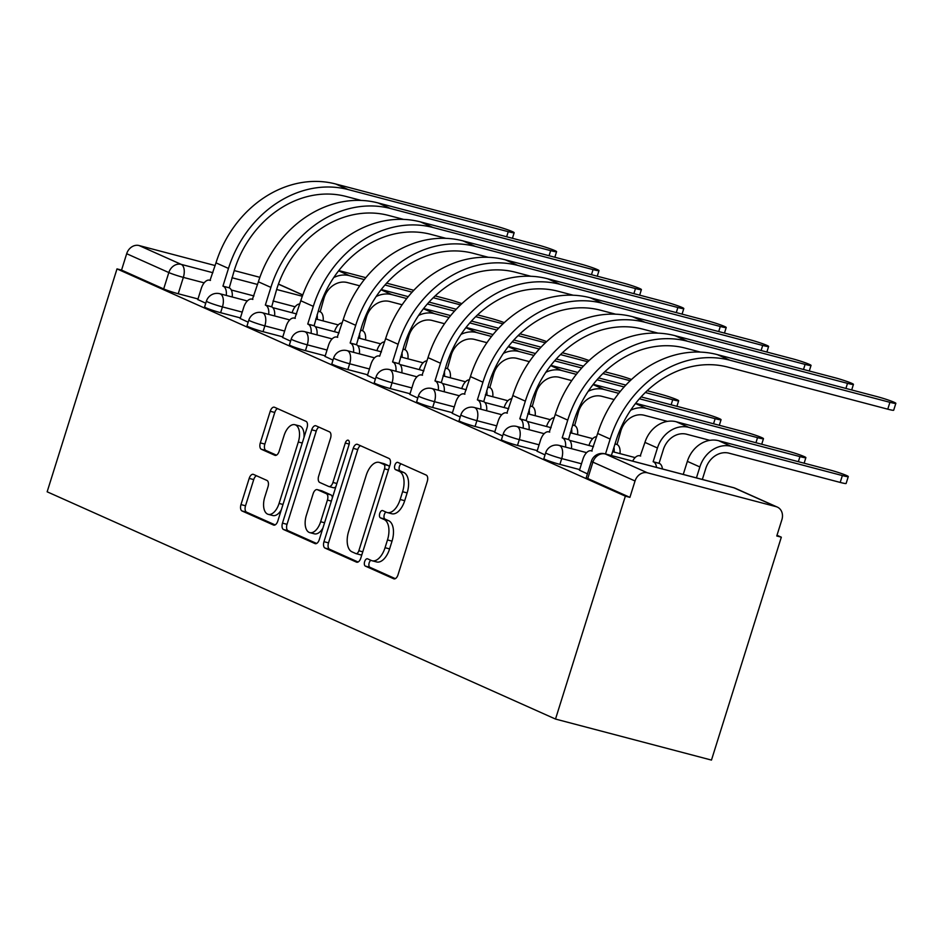 <?xml version="1.0" encoding="UTF-8"?>
<svg xmlns="http://www.w3.org/2000/svg" width="943" height="943" viewBox="0 0 943 943"><rect width="100%" height="100%" fill="white"/><g stroke="black" fill="none" stroke-linecap="round" stroke-linejoin="round"><path stroke-width="1.41" d="M364.635 561.639A3.819 2.027 -75.3 0 0 365.365 566.106L393.714 578.778A5.446 2.9 -75.3 0 0 393.962 578.861A5.446 2.9 -75.3 0 0 398.017 574.782L427.262 481.46A5.446 2.9 -75.3 0 0 426.212 475.083L397.863 462.412A3.819 2.027 -75.3 0 0 397.698 462.353A3.819 2.027 -75.3 0 0 394.858 465.205A3.819 2.027 -75.3 0 0 395.589 469.673L399.254 471.311A17.434 9.265 -75.3 0 1 402.602 491.716L400.162 499.495A17.434 9.265 -75.3 0 1 387.184 512.532A17.434 9.265 -75.3 0 1 386.418 512.273L382.752 510.623A3.819 2.027 -75.3 0 0 382.587 510.564A3.819 2.027 -75.3 0 0 379.746 513.416A3.819 2.027 -75.3 0 0 380.477 517.884L384.143 519.522A17.434 9.265 -75.3 0 1 387.49 539.938L385.05 547.706A17.434 9.265 -75.3 0 1 372.072 560.755A17.434 9.265 -75.3 0 1 371.318 560.484L367.64 558.845A3.819 2.027 -75.3 0 0 367.475 558.786A3.819 2.027 -75.3 0 0 364.635 561.639M370.835 560.272A3.819 2.027 -75.3 0 0 369.184 562.83A3.819 2.027 -75.3 0 0 369.915 567.297L395.317 578.66M401.058 463.838A3.819 2.027 -75.3 0 0 399.408 466.408A3.819 2.027 -75.3 0 0 400.138 470.863L403.804 472.502L399.254 471.311M385.946 512.049A3.819 2.027 -75.3 0 0 384.296 514.619A3.819 2.027 -75.3 0 0 385.027 519.086L388.693 520.725L384.143 519.522M253.478 474.412A5.446 2.9 -75.3 0 0 253.243 474.329A5.446 2.9 -75.3 0 0 249.188 478.396L240.984 504.588A5.446 2.9 -75.3 0 0 242.021 510.965L273.505 525.039A5.446 2.9 -75.3 0 0 273.753 525.121A5.446 2.9 -75.3 0 0 277.808 521.043L307.053 427.721A5.446 2.9 -75.3 0 0 306.004 421.344L274.519 407.27A5.446 2.9 -75.3 0 0 274.283 407.187A5.446 2.9 -75.3 0 0 270.228 411.266L260.315 442.892A5.446 2.9 -75.3 0 0 261.352 449.269L274.837 455.292A5.446 2.9 -75.3 0 0 275.073 455.375A5.446 2.9 -75.3 0 0 279.128 451.296L284.043 435.619A14.569 7.744 -75.3 0 1 294.888 424.715A14.569 7.744 -75.3 0 1 298.318 441.996L279.069 503.432A14.569 7.744 -75.3 0 1 268.213 514.336A14.569 7.744 -75.3 0 1 264.783 497.055L268.001 486.812A5.446 2.9 -75.3 0 0 266.952 480.435L253.478 474.412M117.003 268.896L625.362 496.159L555.51 719.061L47.15 491.798L117.003 268.896L121.553 270.099L126.68 253.714A11.104 9.371 -65.9 0 1 139.081 245.545L215.134 265.549M323.968 541.683A5.446 2.9 -75.3 0 0 325.005 548.06L356.501 562.134A5.446 2.9 -75.3 0 0 356.737 562.217A5.446 2.9 -75.3 0 0 360.792 558.15L390.037 464.828A5.446 2.9 -75.3 0 0 388.988 458.451L357.503 444.365A5.446 2.9 -75.3 0 0 357.267 444.283A5.446 2.9 -75.3 0 0 353.212 448.361L323.968 541.683L328.518 542.873A5.446 2.9 -75.3 0 0 329.555 549.25L358.092 562.016M314.997 543.581L283.513 529.506A5.446 2.9 -75.3 0 1 282.476 523.129L311.72 429.808A5.446 2.9 -75.3 0 1 315.775 425.729A5.446 2.9 -75.3 0 1 316.011 425.823L329.484 431.847A5.446 2.9 -75.3 0 1 330.533 438.224L318.675 476.074A5.446 2.9 -75.3 0 0 319.712 482.451L328.647 486.447A5.446 2.9 -75.3 0 0 328.895 486.529A5.446 2.9 -75.3 0 0 332.95 482.451L345.291 443.045A3.819 2.027 -75.3 0 1 348.132 440.192A3.819 2.027 -75.3 0 1 349.028 444.719L319.3 539.596A5.446 2.9 -75.3 0 1 315.245 543.675A5.446 2.9 -75.3 0 1 314.997 543.581L315.492 543.71M197.995 298.955L178.215 293.756L183.343 277.383A11.104 0.825 -162.6 0 1 168.821 272.562L126.68 253.714M776.124 506.662L733.984 487.826L605.3 453.972L647.44 472.808L776.124 506.662A11.104 9.371 114.1 0 1 777.338 507.098A11.104 9.371 114.1 0 1 781.912 519.617L776.773 535.989L781.323 537.192L777.008 535.259M781.323 537.192L711.47 760.082L555.51 719.061M234.206 270.57L259.879 277.325M647.44 472.808A11.104 9.371 114.1 0 0 635.04 480.989L592.899 462.141A11.104 0.825 -162.6 0 1 591.402 461.221L586.275 477.594A11.104 0.825 -162.6 0 0 587.772 478.525L592.899 462.141A11.104 9.371 114.1 0 1 605.3 453.972A11.104 5.894 -75.3 0 0 604.817 453.807A11.104 11.104 0 0 0 591.402 461.221M625.362 496.159L629.9 497.362L635.04 480.989M579.485 470.192L587.442 473.857M537.074 451.226L545.03 454.891M494.662 432.271L502.619 435.937M452.263 413.317L460.219 416.983M409.851 394.351L417.808 398.017M367.44 375.397L375.397 379.062M325.029 356.43L332.985 360.108M282.629 337.476L290.585 341.142M240.217 318.522L248.174 322.188M240.406 317.921L220.627 312.711L222.442 306.899A11.104 0.825 -162.6 0 1 211.68 303.552A11.104 0.825 -162.6 0 1 206.411 301.147L204.596 306.958A11.104 0.825 17.4 0 0 209.853 309.363A11.104 0.825 17.4 0 0 220.627 312.711M282.817 336.875L263.038 331.677L264.853 325.865A11.104 0.825 -162.6 0 1 254.08 322.506A11.104 0.825 -162.6 0 1 248.822 320.113L247.007 325.924A11.104 0.825 17.4 0 0 252.264 328.317A11.104 0.825 17.4 0 0 263.038 331.677M325.217 355.829L305.438 350.631L307.265 344.82A11.104 0.825 -162.6 0 1 296.491 341.472A11.104 0.825 -162.6 0 1 291.234 339.067L289.407 344.879A11.104 0.825 17.4 0 0 294.676 347.283A11.104 0.825 17.4 0 0 305.438 350.631M367.629 374.795L347.849 369.585L349.664 363.774A11.104 0.825 -162.6 0 1 338.902 360.426A11.104 0.825 -162.6 0 1 333.645 358.034L331.818 363.845A11.104 0.825 17.4 0 0 337.075 366.238A11.104 0.825 17.4 0 0 347.849 369.585M410.04 393.75L390.261 388.551L392.076 382.74A11.104 0.825 -162.6 0 1 381.302 379.392A11.104 0.825 -162.6 0 1 376.045 376.988L374.23 382.799A11.104 0.825 17.4 0 0 379.487 385.204A11.104 0.825 17.4 0 0 390.261 388.551M452.451 412.716L432.66 407.506L434.487 401.694A11.104 0.825 -162.6 0 1 423.713 398.347A11.104 0.825 -162.6 0 1 418.456 395.942L416.641 401.753A11.104 0.825 17.4 0 0 421.898 404.158A11.104 0.825 17.4 0 0 432.66 407.506M494.851 431.67L475.072 426.472L476.899 420.661A11.104 0.825 -162.6 0 1 466.125 417.301A11.104 0.825 -162.6 0 1 460.868 414.908L459.041 420.719A11.104 0.825 17.4 0 0 464.298 423.112A11.104 0.825 17.4 0 0 475.072 426.472M537.262 450.624L517.483 445.426L519.298 439.615A11.104 0.825 -162.6 0 1 508.536 436.267A11.104 0.825 -162.6 0 1 503.279 433.863L501.452 439.674A11.104 0.825 17.4 0 0 506.709 442.078A11.104 0.825 17.4 0 0 517.483 445.426M579.674 469.59L559.894 464.38L561.71 458.569A11.104 0.825 -162.6 0 1 550.936 455.221A11.104 0.825 -162.6 0 1 545.679 452.829L543.863 458.64A11.104 0.825 17.4 0 0 549.121 461.033A11.104 0.825 17.4 0 0 559.894 464.38M197.806 299.556L205.763 303.222M121.553 270.099L163.681 288.935A11.104 0.825 17.4 0 0 178.215 293.756M629.9 497.362L587.772 478.525M372.072 560.755L376.622 561.945A17.434 9.265 -75.3 0 0 389.6 548.909L385.05 547.706M388.693 520.725A17.434 9.265 -75.3 0 1 392.029 541.129L389.6 548.909M387.184 512.532L391.734 513.735A17.434 9.265 -75.3 0 0 404.712 500.686L400.162 499.495M403.804 472.502A17.434 9.265 -75.3 0 1 407.14 492.918L404.712 500.686M360.45 445.685A5.446 2.9 -75.3 0 0 357.762 449.552L328.518 542.873M355.841 553.565A3.819 2.027 -75.3 0 0 356.006 553.624A3.819 2.027 -75.3 0 0 358.835 550.771L384.508 468.86A3.819 2.027 -75.3 0 0 383.777 464.392L379.911 462.659A17.434 9.265 -75.3 0 0 379.145 462.388A17.434 9.265 -75.3 0 0 366.179 475.437L348.627 531.428A17.434 9.265 -75.3 0 0 351.963 551.832L355.841 553.565M356.183 553.659L360.379 554.767A3.819 2.027 -75.3 0 0 360.544 554.826A3.819 2.027 -75.3 0 0 361.982 554.343M389.306 467.162A3.819 2.027 -75.3 0 0 388.327 465.583L383.777 464.392M379.145 462.388L383.695 463.591A17.434 9.265 -75.3 0 1 384.461 463.862L388.327 465.583M316.6 543.463L288.063 530.709L283.513 529.506M318.958 427.132A5.446 2.9 -75.3 0 0 316.27 431.01L287.026 524.332A5.446 2.9 -75.3 0 0 288.063 530.709M333.197 487.637A5.446 2.9 -75.3 0 0 333.433 487.72A5.446 2.9 -75.3 0 0 335.897 486.612M306.357 515.338A14.569 7.744 -75.3 0 0 309.787 532.63A14.569 7.744 -75.3 0 0 320.644 521.727L327.421 500.073A5.446 2.9 -75.3 0 0 326.372 493.696L317.437 489.7A5.446 2.9 -75.3 0 0 317.202 489.617A5.446 2.9 -75.3 0 0 313.147 493.696L306.357 515.338M309.787 532.63L314.337 533.821A14.569 7.744 -75.3 0 0 322.883 528.139M332.396 497.786A5.446 2.9 -75.3 0 0 330.922 494.898L326.372 493.696M321.492 490.773A5.446 2.9 -75.3 0 1 321.752 490.82A5.446 2.9 -75.3 0 1 321.987 490.902L330.922 494.898M268.213 514.336L272.763 515.526A14.569 7.744 -75.3 0 0 281.309 509.857M304 437.446A14.569 7.744 -75.3 0 0 299.438 425.906L294.888 424.715M277.466 408.59A5.446 2.9 -75.3 0 0 274.767 412.456L264.865 444.082A5.446 2.9 -75.3 0 0 265.902 450.459L276.429 455.163M256.425 475.732A5.446 2.9 -75.3 0 0 253.726 479.598L245.522 505.778A5.446 2.9 -75.3 0 0 246.571 512.155L275.108 524.909M696.429 477.901L699.859 466.95A28.031 23.658 -65.9 0 1 731.179 446.322L842.358 475.567A12.766 0.943 17.4 0 0 848.287 476.58A12.766 0.943 17.4 0 0 842.24 473.822A12.766 0.943 17.4 0 0 829.852 469.968L718.672 440.723A28.031 23.658 -65.9 0 0 687.353 461.363L683.251 474.435M848.287 476.58L846.13 483.453A12.766 0.943 -162.6 0 1 840.201 482.427L729.033 453.182A20.817 17.563 114.1 0 0 705.765 468.506L702.335 479.457M889.921 402.319A12.766 0.943 17.4 0 0 895.85 403.333A12.766 0.943 17.4 0 0 889.803 400.575A12.766 0.943 17.4 0 0 877.414 396.72L717.352 354.615L729.858 360.214L889.921 402.319L887.764 409.179L727.713 367.075A99.911 84.316 114.1 0 0 616.074 440.617L611.394 455.528M895.85 403.333L893.693 410.205A12.766 0.943 -162.6 0 1 887.764 409.179M605.489 453.984L610.156 439.061A107.125 90.398 -65.9 0 1 729.858 360.214M579.45 470.286L582.951 459.123A11.104 5.894 -75.3 0 1 591.214 450.813A11.104 5.894 -75.3 0 1 591.697 450.99L597.65 433.474A107.125 90.398 -65.9 0 1 717.352 354.615M709.855 440.334L686.622 434.228A20.817 17.563 114.1 0 0 663.365 449.54L659.063 463.284L653.145 461.728L657.448 447.996A28.031 23.658 -65.9 0 1 688.767 427.356L799.947 456.601A12.766 0.943 17.4 0 0 805.876 457.626A12.766 0.943 17.4 0 0 799.829 454.868A12.766 0.943 17.4 0 0 787.44 451.013L676.261 421.769A28.031 23.658 -65.9 0 0 644.941 442.397L640.238 455.952A11.104 5.894 -75.3 0 0 639.743 455.775A11.104 5.894 -75.3 0 0 632.67 461.127M659.063 463.284L659.463 463.461A11.104 5.894 104.7 0 1 662.434 468.954M656.517 467.41A11.104 5.894 -75.3 0 0 653.558 461.905L653.145 461.728M630.619 410.252A28.031 23.658 -65.9 0 1 646.368 408.402L757.535 437.646A12.766 0.943 17.4 0 0 763.465 438.672A12.766 0.943 17.4 0 0 757.418 435.902A12.766 0.943 17.4 0 0 745.041 432.059L635.676 403.286M667.455 421.38L644.21 415.262A20.817 17.563 114.1 0 0 620.954 430.586L617.052 444.507A11.104 5.894 104.7 0 1 619.999 453.63M616.651 444.318L615.036 443.894M614.093 452.074A11.104 5.894 -75.3 0 0 613.952 447.371M596.636 436.715A11.104 5.894 -75.3 0 0 589.08 445.12L588.974 445.461M847.509 383.353A12.766 0.943 17.4 0 0 853.439 384.379A12.766 0.943 17.4 0 0 847.392 381.62A12.766 0.943 17.4 0 0 835.003 377.766L674.952 335.661L687.459 341.248L847.509 383.353L845.918 388.433M700.46 352.104L685.302 348.12A99.911 84.316 114.1 0 0 573.662 421.662L568.523 439.532A11.104 5.894 104.7 0 1 571.47 448.656M568.11 439.355L562.205 437.8L567.745 420.106A107.125 90.398 -65.9 0 1 687.459 341.248M565.552 447.112A11.104 5.894 -75.3 0 0 562.606 437.988L562.205 437.8M537.038 451.332L540.539 440.157A11.104 5.894 -75.3 0 1 548.802 431.859A11.104 5.894 -75.3 0 1 549.286 432.024L555.238 414.519A107.125 90.398 -65.9 0 1 674.952 335.661M805.11 364.399A12.766 0.943 17.4 0 0 811.039 365.424A12.766 0.943 17.4 0 0 804.98 362.654A12.766 0.943 17.4 0 0 792.603 358.811L632.541 316.707L645.047 322.294L805.11 364.399L803.507 369.479M658.049 333.15L642.89 329.154A99.911 84.316 114.1 0 0 531.251 402.696L526.111 420.578A11.104 5.894 104.7 0 1 529.058 429.702M525.711 420.401L519.793 418.845L525.345 401.152A107.125 90.398 -65.9 0 1 645.047 322.294M523.141 428.146A11.104 5.894 -75.3 0 0 520.206 419.022L519.793 418.845M494.639 432.365L498.14 421.203A11.104 5.894 -75.3 0 1 506.391 412.893A11.104 5.894 -75.3 0 1 506.886 413.069L512.839 395.553A107.125 90.398 -65.9 0 1 632.541 316.707M639.413 398.771L715.136 418.68A12.766 0.943 17.4 0 0 721.065 419.706A12.766 0.943 17.4 0 0 715.018 416.947A12.766 0.943 17.4 0 0 702.629 413.093L641.075 396.897M614.176 399.561L601.799 396.308A20.817 17.563 114.1 0 0 578.542 411.631L574.652 425.541A11.104 5.894 104.7 0 1 577.587 434.664M574.24 425.364L572.637 424.939M571.682 433.108A11.104 5.894 -75.3 0 0 571.541 428.417M554.225 417.761A11.104 5.894 -75.3 0 0 546.669 426.165L546.563 426.507M588.208 391.298A28.031 23.658 -65.9 0 1 603.956 389.435L618.761 393.337M593.265 384.331L620.282 391.439M645.295 392.512L672.724 399.726A12.766 0.943 17.4 0 0 678.654 400.751A12.766 0.943 17.4 0 0 672.607 397.993A12.766 0.943 17.4 0 0 660.218 394.139L647.181 390.708M571.764 380.607L559.399 377.341A20.817 17.563 114.1 0 0 536.131 392.665L532.241 406.586A11.104 5.894 104.7 0 1 535.188 415.71M531.828 406.398L530.225 405.973M529.271 414.154A11.104 5.894 -75.3 0 0 529.129 409.462M511.813 398.795A11.104 5.894 -75.3 0 0 504.257 407.211L504.151 407.541M545.797 372.332A28.031 23.658 -65.9 0 1 561.545 370.481L576.35 374.371M597.002 379.805L624.148 386.948M550.853 365.365L577.87 372.473M598.664 377.943L625.857 385.098M631.492 379.499A12.766 0.943 17.4 0 0 617.806 375.173L604.769 371.742M529.353 361.64L516.988 358.387A20.817 17.563 114.1 0 0 493.731 373.711L489.83 387.62A11.104 5.894 104.7 0 1 492.776 396.744M489.429 387.443L487.814 387.019M486.859 395.2A11.104 5.894 -75.3 0 0 486.729 390.496M469.414 379.84A11.104 5.894 -75.3 0 0 461.858 388.245L461.752 388.587M503.397 353.377A28.031 23.658 -65.9 0 1 519.133 351.527L533.938 355.417M554.59 360.851L581.737 367.982M602.883 373.558L630.183 380.736M508.442 346.411L535.471 353.519M556.252 358.988L583.446 366.132M762.698 345.433A12.766 0.943 17.4 0 0 768.628 346.458A12.766 0.943 17.4 0 0 762.581 343.7A12.766 0.943 17.4 0 0 750.192 339.845L590.129 297.74L602.636 303.328L762.698 345.433L761.107 350.525M615.638 314.184L600.491 310.2A99.911 84.316 114.1 0 0 488.839 383.742L483.712 401.624A11.104 5.894 104.7 0 1 486.647 410.747M483.299 401.435L477.382 399.879L482.934 382.186A107.125 90.398 -65.9 0 1 602.636 303.328M480.741 409.191A11.104 5.894 -75.3 0 0 477.795 400.068L477.382 399.879M452.227 413.411L455.728 402.248A11.104 5.894 -75.3 0 1 463.991 393.938A11.104 5.894 -75.3 0 1 464.475 394.115L470.427 376.599A107.125 90.398 -65.9 0 1 590.129 297.74M720.287 326.478A12.766 0.943 17.4 0 0 726.216 327.504A12.766 0.943 17.4 0 0 720.169 324.746A12.766 0.943 17.4 0 0 707.78 320.891L547.73 278.786L560.225 284.373L720.287 326.478L718.696 331.559M573.226 295.23L558.079 291.246A99.911 84.316 114.1 0 0 446.44 364.788L441.3 382.658A11.104 5.894 104.7 0 1 444.236 391.781M440.888 382.481L434.982 380.925L440.522 363.232A107.125 90.398 -65.9 0 1 560.225 284.373M438.33 390.225A11.104 5.894 -75.3 0 0 435.383 381.102L434.982 380.925M409.816 394.445L413.317 383.282A11.104 5.894 -75.3 0 1 421.58 374.984A11.104 5.894 -75.3 0 1 422.063 375.149L428.016 357.633A107.125 90.398 -65.9 0 1 547.73 278.786M677.876 307.524A12.766 0.943 17.4 0 0 683.805 308.538A12.766 0.943 17.4 0 0 677.758 305.78A12.766 0.943 17.4 0 0 665.369 301.925L505.318 259.82L517.825 265.419L677.876 307.524L676.284 312.604M530.826 276.264L515.668 272.279A99.911 84.316 114.1 0 0 404.028 345.822L398.889 363.703A11.104 5.894 104.7 0 1 401.836 372.827M398.476 363.515L392.571 361.959L398.111 344.266A107.125 90.398 -65.9 0 1 517.825 265.419M395.919 371.271A11.104 5.894 -75.3 0 0 392.983 362.147L392.571 361.959M367.416 375.491L370.905 364.328A11.104 5.894 -75.3 0 1 379.169 356.018A11.104 5.894 -75.3 0 1 379.652 356.195L385.616 338.678A107.125 90.398 -65.9 0 1 505.318 259.82M589.08 360.544A12.766 0.943 17.4 0 0 575.407 356.218L562.358 352.788M486.953 342.686L474.577 339.433A20.817 17.563 114.1 0 0 451.32 354.745L447.418 368.666A11.104 5.894 104.7 0 1 450.365 377.789M447.017 368.489L445.402 368.065M444.459 376.233A11.104 5.894 -75.3 0 0 444.318 371.542M427.002 360.886A11.104 5.894 -75.3 0 0 419.446 369.291L419.34 369.632M460.986 334.411A28.031 23.658 -65.9 0 1 476.734 332.561L491.539 336.462M512.179 341.885L539.325 349.028M560.484 354.592L587.784 361.77M466.042 327.445L493.059 334.553M513.841 340.022L541.034 347.177M635.476 288.558A12.766 0.943 17.4 0 0 641.405 289.584A12.766 0.943 17.4 0 0 635.358 286.825A12.766 0.943 17.4 0 0 622.969 282.971L462.907 240.866L475.413 246.453L635.476 288.558L633.873 293.638M488.415 257.309L473.256 253.325A99.911 84.316 114.1 0 0 361.617 326.867L356.478 344.737A11.104 5.894 104.7 0 1 359.424 353.873M356.077 344.56L350.159 343.004L355.711 325.311A107.125 90.398 -65.9 0 1 475.413 246.453M353.519 352.317A11.104 5.894 -75.3 0 0 350.572 343.193L350.159 343.004M325.005 356.537L328.506 345.362A11.104 5.894 -75.3 0 1 336.757 337.064A11.104 5.894 -75.3 0 1 337.252 337.229L343.205 319.724A107.125 90.398 -65.9 0 1 462.907 240.866M546.681 341.59A12.766 0.943 17.4 0 0 532.995 337.264L519.958 333.834M444.542 323.72L432.165 320.467A20.817 17.563 114.1 0 0 408.908 335.791L405.019 349.712A11.104 5.894 104.7 0 1 407.954 358.835M404.606 349.523L403.003 349.099M402.048 357.279A11.104 5.894 -75.3 0 0 401.907 352.576M384.591 341.92A11.104 5.894 -75.3 0 0 377.035 350.325L376.929 350.666M418.574 315.457A28.031 23.658 -65.9 0 1 434.322 313.606L449.127 317.496M469.779 322.93L496.914 330.074M518.072 335.637L545.372 342.816M423.631 308.491L450.648 315.599M471.441 321.068L498.623 328.223M593.064 269.604A12.766 0.943 17.4 0 0 598.994 270.629A12.766 0.943 17.4 0 0 592.947 267.859A12.766 0.943 17.4 0 0 580.558 264.016L420.495 221.911L433.002 227.499L593.064 269.604L591.473 274.684M446.004 238.355L430.857 234.359A99.911 84.316 114.1 0 0 319.206 307.913L314.078 325.783A11.104 5.894 104.7 0 1 317.013 334.906M313.665 325.606L307.748 324.05L313.3 306.357A107.125 90.398 -65.9 0 1 433.002 227.499M311.107 333.351A11.104 5.894 -75.3 0 0 308.161 324.227L307.748 324.05M282.594 337.57L286.094 326.408A11.104 5.894 -75.3 0 1 294.357 318.097A11.104 5.894 -75.3 0 1 294.841 318.274L300.793 300.758A107.125 90.398 -65.9 0 1 420.495 221.911M504.269 322.624A12.766 0.943 17.4 0 0 490.584 318.298L477.547 314.868M402.131 304.766L389.765 301.512A20.817 17.563 114.1 0 0 366.497 316.836L362.607 330.745A11.104 5.894 104.7 0 1 365.554 339.869M362.195 330.569L360.591 330.144M359.637 338.313A11.104 5.894 -75.3 0 0 359.507 333.622M342.191 322.966A11.104 5.894 -75.3 0 0 334.624 331.37L334.517 331.712M376.174 296.503A28.031 23.658 -65.9 0 1 391.911 294.64L406.716 298.542M427.368 303.976L454.514 311.107M475.661 316.671L502.961 323.862M381.22 289.536L408.236 296.644M429.03 302.102L456.223 309.257M550.653 250.638A12.766 0.943 17.4 0 0 556.582 251.663A12.766 0.943 17.4 0 0 550.535 248.905A12.766 0.943 17.4 0 0 538.147 245.05L378.096 202.945L390.591 208.533L550.653 250.638L549.062 255.73M403.592 219.389L388.445 215.405A99.911 84.316 114.1 0 0 276.806 288.947L271.667 306.829A11.104 5.894 104.7 0 1 274.613 315.952M271.254 306.64L265.348 305.084L270.889 287.391A107.125 90.398 -65.9 0 1 390.591 208.533M268.696 314.396A11.104 5.894 -75.3 0 0 265.749 305.273L265.348 305.084M240.182 318.616L243.683 307.453A11.104 5.894 -75.3 0 1 251.946 299.143A11.104 5.894 -75.3 0 1 252.429 299.32L258.382 281.804A107.125 90.398 -65.9 0 1 378.096 202.945M461.858 303.67A12.766 0.943 17.4 0 0 448.173 299.344L435.136 295.913M359.719 285.812L347.354 282.558A20.817 17.563 114.1 0 0 324.097 297.87L320.196 311.791A11.104 5.894 104.7 0 1 323.143 320.915M319.795 311.603L318.18 311.178M317.225 319.359A11.104 5.894 -75.3 0 0 317.096 314.667M299.78 304A11.104 5.894 -75.3 0 0 292.224 312.416L292.118 312.746M333.763 277.537A28.031 23.658 -65.9 0 1 349.499 275.686L364.304 279.576M384.956 285.01L412.103 292.153M433.25 297.717L460.549 304.895M338.82 270.57L365.837 277.678M386.618 283.148L413.812 290.303M508.242 231.683A12.766 0.943 17.4 0 0 514.171 232.709A12.766 0.943 17.4 0 0 508.124 229.951A12.766 0.943 17.4 0 0 495.747 226.096L335.684 183.991L348.191 189.578L508.242 231.683L506.65 236.764M361.193 200.435L346.034 196.45A99.911 84.316 114.1 0 0 234.394 269.993L229.255 287.863A11.104 5.894 104.7 0 1 232.202 296.986M228.854 287.686L222.937 286.13L228.477 268.437A107.125 90.398 -65.9 0 1 348.191 189.578M226.285 295.43A11.104 5.894 -75.3 0 0 223.35 286.307L222.937 286.13M197.782 299.65L201.272 288.487A11.104 5.894 -75.3 0 1 209.535 280.189A11.104 5.894 -75.3 0 1 210.03 280.354L215.982 262.849A107.125 90.398 -65.9 0 1 335.684 183.991M369.915 567.297L365.365 566.106M400.138 470.863L395.589 469.673M385.027 519.086L380.477 517.884M295.112 306.781L273.034 300.97M253.95 295.949L231.306 289.996M204.171 282.853L183.343 277.383A11.104 5.894 104.7 0 0 181.221 264.382L212.882 272.716M231.966 277.737L257.557 284.468M276.629 289.489L302.302 296.243M302.738 295.029L278.421 284.161M139.081 245.545L181.221 264.382A11.104 9.371 114.1 0 0 168.821 272.562L163.681 288.935M242.221 312.109L222.442 306.899A11.104 5.894 104.7 0 0 220.32 293.91A11.104 5.894 104.7 0 0 219.837 293.733A11.104 11.104 0 0 0 206.411 301.147M284.633 331.064L264.853 325.865A11.104 5.894 104.7 0 0 262.732 312.864A11.104 5.894 104.7 0 0 262.237 312.699A11.104 11.104 0 0 0 248.822 320.113M327.044 350.03L307.265 344.82A11.104 5.894 104.7 0 0 305.131 331.83A11.104 5.894 104.7 0 0 304.648 331.653A11.104 11.104 0 0 0 291.234 339.067M369.456 368.984L349.664 363.774A11.104 5.894 104.7 0 0 347.543 350.784A11.104 5.894 104.7 0 0 347.059 350.619A11.104 11.104 0 0 0 333.645 358.034M411.855 387.938L392.076 382.74A11.104 5.894 104.7 0 0 389.954 369.739A11.104 5.894 104.7 0 0 389.471 369.573A11.104 11.104 0 0 0 376.045 376.988M454.267 406.904L434.487 401.694A11.104 5.894 104.7 0 0 432.365 388.705A11.104 5.894 104.7 0 0 431.87 388.528A11.104 11.104 0 0 0 418.456 395.942M496.678 425.859L476.899 420.661A11.104 5.894 104.7 0 0 474.765 407.659A11.104 5.894 104.7 0 0 474.282 407.494A11.104 11.104 0 0 0 460.868 414.908M539.078 444.813L519.298 439.615A11.104 5.894 104.7 0 0 517.177 426.625A11.104 5.894 104.7 0 0 516.693 426.448A11.104 11.104 0 0 0 503.279 433.863M581.489 463.779L561.71 458.569A11.104 5.894 104.7 0 0 559.588 445.579A11.104 5.894 104.7 0 0 559.093 445.402A11.104 11.104 0 0 0 545.679 452.829M733.501 487.649A11.104 5.894 -75.3 0 1 733.984 487.826A11.104 9.371 -65.9 0 1 735.21 488.25A11.104 11.104 0 0 0 733.501 487.649L604.817 453.807M392.029 541.129L387.49 539.938M407.14 492.918L402.602 491.716M357.762 449.552L353.212 448.361M329.555 549.25L325.005 548.06M362.772 551.808L358.835 550.771M388.445 469.885L384.508 468.86M384.461 463.862L379.911 462.659M287.026 524.332L282.476 523.129M316.27 431.01L311.72 429.808M336.875 483.488L332.95 482.451M349.193 444.07L345.291 443.045M324.569 522.764L320.644 521.727M331.358 501.11L327.421 500.073M321.987 490.902L317.437 489.7M282.994 504.47L279.069 503.432M302.255 443.033L298.318 441.996M265.902 450.459L261.352 449.269M264.865 444.082L260.315 442.892M274.767 412.456L270.228 411.266M246.571 512.155L242.021 510.965M245.522 505.778L240.984 504.588M253.726 479.598L249.188 478.396M840.201 482.427L842.358 475.567M699.859 466.95L687.353 461.363M731.179 446.322L718.672 440.723M597.65 433.474L610.156 439.061M798.356 461.681L799.947 456.601M659.463 463.461L653.558 461.905M657.448 447.996L644.941 442.397M688.767 427.356L676.261 421.769M755.944 442.727L757.535 437.646M617.052 444.507L615.025 443.964M646.368 408.402L635.476 403.533M562.606 437.988L568.523 439.532M555.238 414.519L567.745 420.106M520.206 419.022L526.111 420.578M512.839 395.553L525.345 401.152M713.545 423.772L715.136 418.68M574.652 425.541L572.613 425.01M603.956 389.435L593.076 384.579M671.133 404.806L672.724 399.726M532.241 406.586L530.202 406.044M561.545 370.481L550.665 365.613M489.83 387.62L487.79 387.09M519.133 351.527L508.253 346.659M477.795 400.068L483.712 401.624M470.427 376.599L482.934 382.186M435.383 381.102L441.3 382.658M428.016 357.633L440.522 363.232M392.983 362.147L398.889 363.703M385.616 338.678L398.111 344.266M447.418 368.666L445.391 368.135M476.734 332.561L465.842 327.692M350.572 343.193L356.478 344.737M343.205 319.724L355.711 325.311M405.019 349.712L402.979 349.169M434.322 313.606L423.442 308.738M308.161 324.227L314.078 325.783M300.793 300.758L313.3 306.357M362.607 330.745L360.568 330.215M391.911 294.64L381.031 289.784M265.749 305.273L271.667 306.829M258.382 281.804L270.889 287.391M320.196 311.791L318.156 311.249M349.499 275.686L338.62 270.818M223.35 286.307L229.255 287.863M215.982 262.849L228.477 268.437M559.093 445.402L586.593 452.64M516.693 426.448L544.194 433.686M569.702 440.393L593.524 446.664M612.596 451.685L635.134 457.603M474.282 407.494L501.782 414.72M527.29 421.438L551.113 427.698M570.197 432.719L592.723 438.648M431.87 388.528L459.371 395.765M484.879 402.472L508.701 408.743M527.785 413.765L550.311 419.682M389.471 369.573L416.959 376.811M442.467 383.518L466.29 389.777M485.374 394.799L507.9 400.728M347.059 350.619L374.56 357.845M400.068 364.552L423.89 370.823M442.974 375.844L465.5 381.774M304.648 331.653L332.148 338.891M357.656 345.598L381.479 351.869M400.563 356.89L423.089 362.807M262.237 312.699L289.737 319.925M315.245 326.643L339.067 332.903M358.151 337.924L380.677 343.853M219.837 293.733L247.325 300.97M272.833 307.677L296.656 313.948M315.74 318.97L338.278 324.899M302.774 294.935L278.456 284.055M777.338 507.098L735.21 488.25M360.544 554.826L356.006 553.624M333.433 487.72L328.895 486.529M321.752 490.82L317.202 489.617M591.214 450.813L592.145 451.06M805.876 457.626L804.131 463.202M640.674 456.023L639.743 455.775M763.465 438.672L761.72 444.247M853.439 384.379L851.694 389.954M548.802 431.859L549.734 432.094M811.039 365.424L809.283 371M506.391 412.893L507.322 413.14M721.065 419.706L719.309 425.293M678.654 400.751L676.909 406.327M768.628 346.458L766.871 352.034M463.991 393.938L464.911 394.186M726.216 327.504L724.472 333.079M421.58 374.984L422.511 375.22M683.805 308.538L682.06 314.125M641.405 289.584L639.649 295.159M336.757 337.064L337.688 337.311M598.994 270.629L597.249 276.205M294.357 318.097L295.289 318.345M556.582 251.663L554.838 257.25M251.946 299.143L252.877 299.391M514.171 232.709L512.426 238.284M209.535 280.189L210.466 280.425"/></g></svg>
